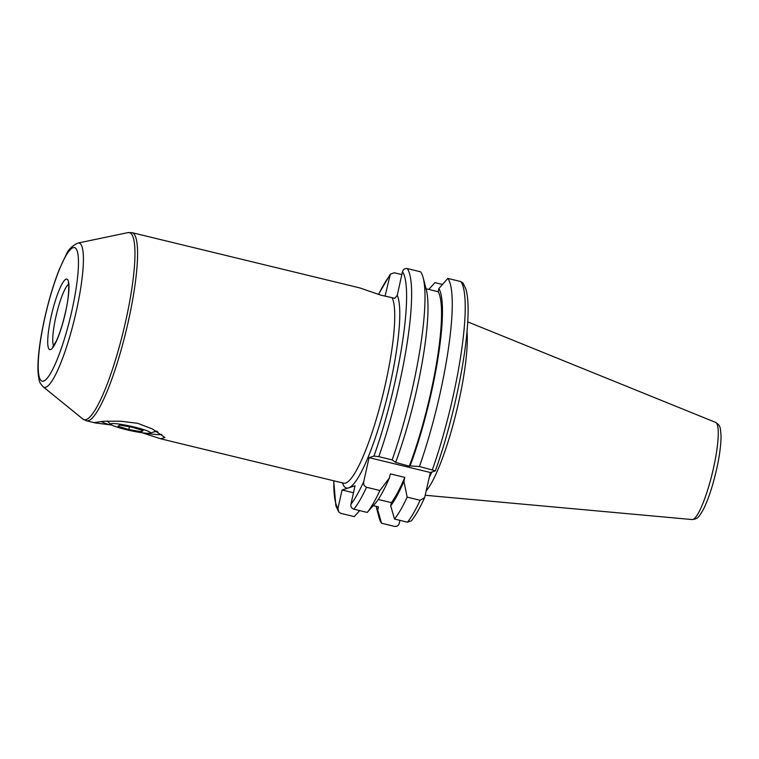 <?xml version="1.0" encoding="UTF-8"?>
<svg xmlns="http://www.w3.org/2000/svg" width="759" height="759" viewBox="0 0 759 759"><rect width="100%" height="100%" fill="white"/><g stroke="black" fill="none" stroke-linecap="round" stroke-linejoin="round"><path stroke-width="1.14" d="M127.977 430.068A20.313 2.192 -167.5 0 0 149.95 433.133A20.313 2.192 -167.5 0 0 133.148 426.757A20.313 2.192 -167.5 0 0 110.994 424.499A20.313 2.192 -167.5 0 0 127.977 430.068M141.383 431.719L143.166 430.581L132.341 427.27L119.742 425.106L117.958 426.245L128.783 429.556L141.383 431.719L141.734 430.144M129.4 426.767L128.783 429.556M467.022 331.768A90.084 16.186 103.6 0 1 458.844 401.359A90.084 16.186 103.6 0 1 426.321 490.722M142.151 432.772L160.642 438.787L164.95 437.516L152.322 428.92L137.664 423.304L120.529 421.207L103.537 421.245L94.951 422.507L95.454 422.972L86.412 420.78A96.782 17.391 103.6 0 0 128.527 320.469A96.782 17.391 103.6 0 0 132.047 232.662L359.87 287.936L380.857 295.166L394.841 298.306L397.251 295.298L402.479 271.684C403.219 269.303 404.803 268.259 407.232 268.563L420.59 271.807A128.138 23.026 103.6 0 1 423.18 277.803A128.138 23.026 103.6 0 1 413 385.942A128.138 23.026 103.6 0 1 392.166 459.907L395.648 462.402A116.535 20.939 103.6 0 0 426.349 289.9L423.18 277.803M426.055 288.762L438.161 291.703A113.423 20.379 103.6 0 1 430.922 391.957A113.423 20.379 103.6 0 1 409.291 466.178L395.648 462.402M438.161 291.703L438.863 288.553A116.535 20.939 103.6 0 1 431.548 391.758A116.535 20.939 103.6 0 1 410.107 465.912L409.291 466.178M438.863 288.553L447.857 278.42A128.138 23.026 103.6 0 1 440.267 392.555A128.138 23.026 103.6 0 1 419.433 466.519L435.381 470.836C443.408 448.208 450.41 423.541 456.368 396.843C463.806 362.868 467.724 334.548 468.113 311.892C468.227 302.329 467.506 294.786 465.931 289.264L463.047 283.05L460.827 281.57A128.138 23.026 103.6 0 1 453.237 395.705A128.138 23.026 103.6 0 1 432.402 469.66M447.857 278.42L460.827 281.57M161.658 434.357A32.258 3.482 12.5 0 1 144.836 433.095M157.863 431.833A32.258 3.482 12.5 0 1 154.921 431.624M95.454 422.972L111.848 425.059M407.232 268.563A128.138 23.026 103.6 0 1 399.642 382.707A128.138 23.026 103.6 0 1 378.817 456.662L373.959 456.055L369.064 457.639L363.77 481.491A124.106 22.296 103.6 0 1 350.933 504.213L355.013 485.798L342.062 489.991L337.983 508.397A124.106 22.296 103.6 0 1 333.846 480.808M109.495 424.774A32.258 3.482 12.5 0 1 101.061 421.454M385.031 296.171L390.354 274.151L378.504 294.369M399.927 520.361L399.281 523.274C398.541 525.655 396.957 526.689 394.528 526.385L381.559 523.245L377.745 510.001L378.447 506.851L373.314 505.608M363.77 481.491C363.21 484.223 364.14 486.149 366.55 487.278L379.908 490.523L389.462 477.847L390.344 473.872L404.803 477.383L403.921 481.358L407.175 497.136L420.135 500.276L424.661 497.591L430.362 472.506L435.258 470.922M442.497 284.454L434.907 282.614L428.835 289.435M381.559 523.245A128.138 23.026 103.6 0 1 378.969 517.249L376.103 506.281M419.433 466.519L410.107 465.912M377.745 510.001A116.535 20.939 103.6 0 1 376.132 506.291M359.662 510.598L354.292 516.623L340.943 513.388L338.723 511.898L337.983 508.397M378.817 456.662L392.166 459.907M401.843 274.587L394.291 272.756L390.354 274.151M407.175 497.136A128.138 23.026 103.6 0 1 394.509 519.052L407.479 522.192L411.416 520.807C415.628 515.456 420.04 507.714 424.661 497.591M403.921 481.358A116.535 20.939 103.6 0 1 390.695 505.817L394.509 519.052M404.803 477.383A113.423 20.379 103.6 0 1 391.397 502.657L390.695 505.817M378.238 499.469L391.397 502.657M389.462 477.847A116.535 20.939 103.6 0 1 376.236 502.306L367.242 512.439A128.138 23.026 103.6 0 0 379.908 490.523M350.933 504.213C350.592 506.689 351.578 508.35 353.893 509.194L367.242 512.439M342.062 489.991L353.476 492.762M369.064 457.639L430.362 472.506M397.251 295.298A100.824 18.112 103.6 0 1 390.344 383.532A100.824 18.112 103.6 0 1 348.542 487.895A100.824 18.112 103.6 0 1 342.489 482.904M343.694 483.189L343.561 483.16A96.782 17.391 -76.4 0 0 385.676 382.859A96.782 17.391 -76.4 0 0 392.194 297.907M431.055 472.278A88.822 15.958 103.6 0 1 429.831 474.868M431.871 472.022A88.907 15.977 103.6 0 1 429.271 477.402M692.066 519.554C697.768 518.833 698.242 517.932 703.176 509.83C708.299 499.65 712.805 485.997 716.686 468.882C719.579 455.723 721.031 444.802 721.05 436.131C720.386 426.672 720.367 425.657 715.633 422.393A50.009 8.985 103.6 0 1 713.583 467.696A50.009 8.985 103.6 0 1 692.066 519.554L425.315 495.276M402.479 271.684A124.106 22.296 103.6 0 1 394.984 382.033A124.106 22.296 103.6 0 1 373.959 456.055M72.048 309.938A68.737 12.353 -76.4 0 0 73.13 247.662A68.737 12.353 -76.4 0 0 44.629 318.808A68.737 12.353 -76.4 0 0 43.548 381.094A68.737 12.353 -76.4 0 0 72.048 309.938M43.14 386.777C39.506 382.479 38.908 382.489 37.95 370.449C37.684 357.261 39.876 340.079 44.506 318.903C48.728 300.118 53.69 283.524 59.42 269.122L65.986 255.062C68.092 249.758 72.105 245.755 78.006 243.051A74.221 13.339 103.6 0 1 76.479 310.393A74.221 13.339 103.6 0 1 43.14 386.777L82.75 418.949A96.222 17.286 -76.4 0 0 125.975 319.918A96.222 17.286 -76.4 0 0 127.958 232.615L132.047 232.662M53.661 345.838A32.258 5.797 103.6 0 1 55.758 317.395A32.258 5.797 103.6 0 1 68.595 284.264M51.1 316.721A36.299 6.518 103.6 0 1 66.147 279.151A36.299 6.518 103.6 0 1 65.578 312.034A36.299 6.518 103.6 0 1 50.53 349.605A36.299 6.518 103.6 0 1 51.1 316.721M378.646 294.416A124.106 22.296 103.6 0 1 389.538 275.868M420.135 500.276A128.138 23.026 103.6 0 1 407.479 522.192M366.55 487.278A128.138 23.026 103.6 0 1 353.893 509.194M149.95 433.133L156.61 431.103M110.994 424.499L107.142 421.036M68.272 282.936C68.652 280.327 69.885 294.293 65.492 312.091C62.769 324.065 59.676 333.789 56.223 341.265L52.76 346.872L53.519 346.616M78.006 243.051L127.958 232.615M160.642 438.787L343.561 483.16M86.412 420.78L82.75 418.949M333.694 480.77L335.876 505.836L338.723 511.898M715.633 422.393L467.762 321.892"/></g></svg>
